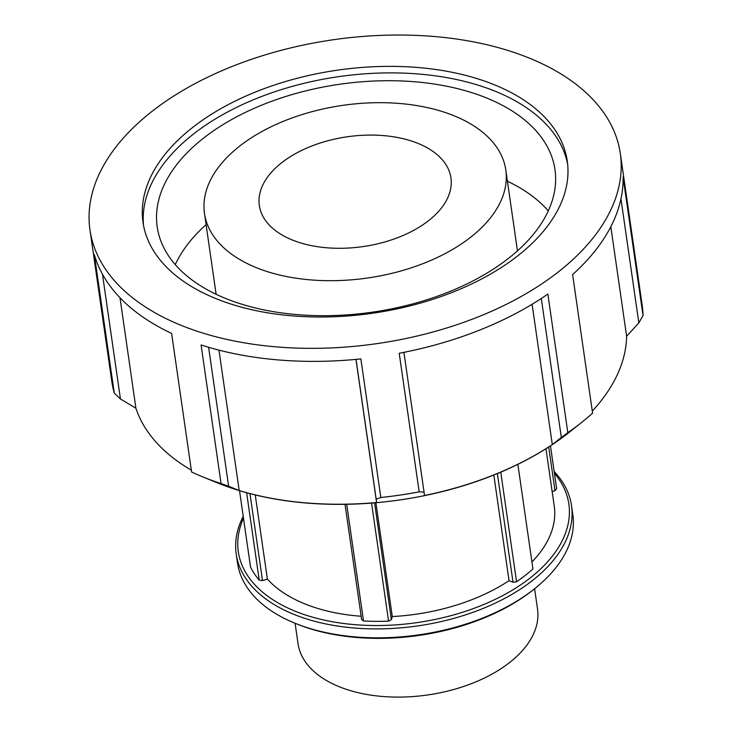 <?xml version="1.0" encoding="UTF-8"?>
<svg xmlns="http://www.w3.org/2000/svg" width="733" height="733" viewBox="0 0 733 733"><rect width="100%" height="100%" fill="white"/><g stroke="black" fill="none" stroke-linecap="round" stroke-linejoin="round"><path stroke-width="1.1" d="M255.249 494.94L267.38 579.097L262.496 580.591L259.225 580.124A159.831 91.579 171.8 0 1 250.53 567.067L239.526 490.67M262.496 580.591L249.962 493.611M246.627 492.723L259.225 580.124M375.882 502.728L392.292 616.554L391.385 619.605L388.572 621.135A159.831 91.579 171.8 0 1 363.513 620.97L361.607 619.412L345.023 504.331M391.385 619.605L374.563 502.847M371.558 503.095L388.572 621.135M363.513 620.97L346.7 504.295M517.865 464.356L532.937 568.909A159.831 91.579 171.8 0 1 516.563 581.8L513.027 582.231L509.05 580.673L493.822 475.03M516.563 581.8L500.767 472.162M497.368 473.582L513.027 582.231M550.465 445.866L556.64 488.728L555 490.716L552.151 491.586M548.705 447.011L555 490.716M545.975 448.743L554.249 506.182A152.226 87.218 171.8 0 1 531.929 561.964M509.05 580.673A152.226 87.218 171.8 0 1 392.292 616.554M361.158 616.261A152.226 87.218 171.8 0 1 267.38 579.097M571.529 505.697L572.812 514.612A169.396 97.049 171.8 0 1 534.724 588.645A169.396 97.049 171.8 0 1 294.941 623.206A169.396 97.049 171.8 0 1 237.492 562.935L236.209 554.02A169.396 97.049 -8.2 0 0 417.709 625.918A169.396 97.049 -8.2 0 0 571.529 505.697A169.396 97.049 -8.2 0 0 554.157 471.493M294.941 623.206L296.801 623.957A166.968 95.666 -8.2 0 0 533.148 589.9L534.724 588.645M243.219 516.307A169.396 97.049 -8.2 0 0 236.209 554.02M554.432 473.381A166.968 95.666 171.8 0 1 417.233 622.583A166.968 95.666 171.8 0 1 243.484 518.185M620.31 153.472A267.911 153.499 171.8 0 1 377.028 343.612A267.911 153.499 171.8 0 1 89.967 229.896A267.911 153.499 171.8 0 1 151.383 111.874A267.911 153.499 171.8 0 1 435.823 36.65A267.911 153.499 171.8 0 1 620.31 153.472L642.163 305.12A267.911 153.499 171.8 0 1 643.033 315.52L623.059 176.91A267.911 153.499 171.8 0 1 572.61 274.573L592.585 413.183A267.911 153.499 171.8 0 1 581.91 422.208A267.911 153.499 171.8 0 1 567.828 432.681L547.863 294.07A267.911 153.499 171.8 0 1 399.201 353.269L419.175 491.87L424.059 492.118L403.92 352.353M620.961 198.863L638.837 322.914L643.033 315.52M638.837 322.914L626.614 336.255A249.156 142.752 171.8 0 1 592.282 411.112M541.311 298.487L561.331 437.454L567.828 432.681M561.331 437.454L552.315 444.592A249.156 142.752 171.8 0 1 424.48 495.499L424.059 492.118M419.175 491.87A267.911 153.499 171.8 0 1 380.83 497.496L360.865 358.895A267.911 153.499 171.8 0 1 201.08 344.95L221.054 483.551L228.632 486.263L208.603 347.277M356.036 359.372L376.176 499.146L380.83 497.496M376.176 499.146L376.597 502.517A249.156 142.752 171.8 0 1 239.196 490.533L228.632 486.263M221.054 483.551A267.911 153.499 171.8 0 1 202.674 476.862A267.911 153.499 171.8 0 1 191.588 472.006L171.614 333.405A267.911 153.499 171.8 0 1 94.31 254.488L114.284 393.09L120.441 398.972L102.455 274.169M191.322 470.155A249.156 142.752 171.8 0 1 135.917 408.244L120.441 398.972M114.284 393.09A267.911 153.499 171.8 0 1 111.819 381.545L89.967 229.896M202.674 476.862L217.536 482.91A248.551 142.404 -8.2 0 0 569.367 432.213L581.91 422.208M626.614 336.255L610.827 226.699M119.992 297.735L135.917 408.244M218.965 350.127L239.196 490.533M376.597 502.517L355.972 359.381M552.315 444.592L532.094 304.277M281.518 162.854A96.793 55.461 171.8 0 1 384.284 135.669A96.793 55.461 171.8 0 1 450.942 177.881A96.793 55.461 171.8 0 1 363.046 246.581A96.793 55.461 171.8 0 1 259.335 205.487A96.793 55.461 171.8 0 1 281.518 162.854M239.37 146.343A152.226 87.218 171.8 0 1 400.978 103.6A152.226 87.218 171.8 0 1 505.807 169.974A152.226 87.218 171.8 0 1 367.572 278.009A152.226 87.218 171.8 0 1 204.47 213.395A152.226 87.218 171.8 0 1 239.37 146.343M507.419 181.216A200.934 115.127 171.8 0 1 548.293 210.875M175.26 264.631A200.934 115.127 171.8 0 1 206.092 224.637M203.261 138.354A200.934 115.127 171.8 0 1 416.591 81.931A200.934 115.127 171.8 0 1 554.954 169.543A200.934 115.127 171.8 0 1 372.492 312.148A200.934 115.127 171.8 0 1 157.201 226.863A200.934 115.127 171.8 0 1 203.261 138.354M143.549 225.507A214.329 122.796 171.8 0 1 193.072 134.359A214.329 122.796 171.8 0 1 417.902 73.951A214.329 122.796 171.8 0 1 567.672 164.384M192.138 127.835A214.329 122.796 171.8 0 1 419.688 67.656A214.329 122.796 171.8 0 1 567.278 161.113A214.329 122.796 171.8 0 1 372.648 313.229A214.329 122.796 171.8 0 1 142.999 222.255A214.329 122.796 171.8 0 1 192.138 127.835M534.595 588.746L537.527 609.096A120.991 69.323 171.8 0 1 427.66 694.966A120.991 69.323 171.8 0 1 298.019 643.611L295.087 623.261M204.47 213.395L216.125 294.299M505.807 169.974L517.461 250.869"/></g></svg>
